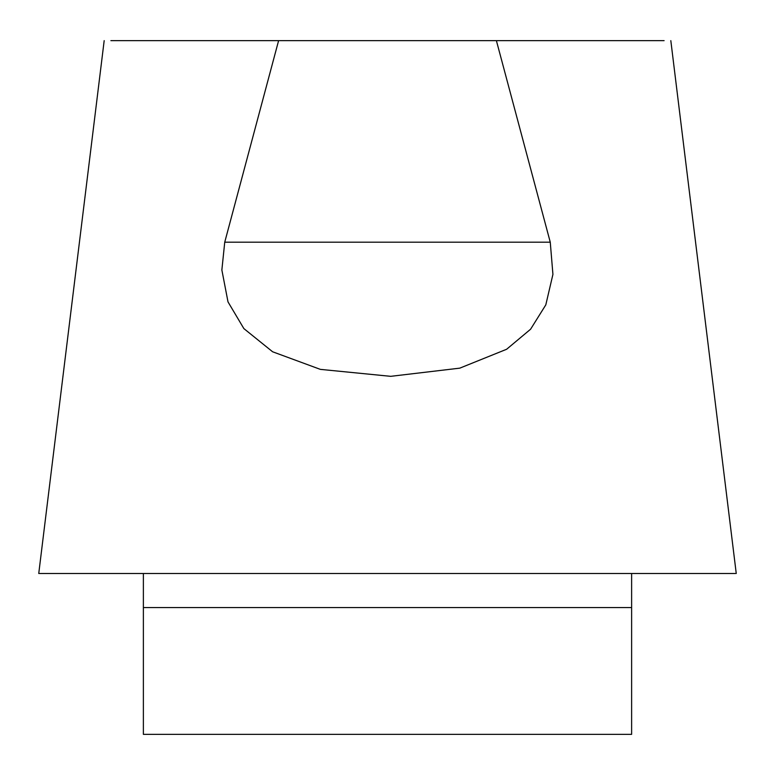 <?xml version="1.0" encoding="UTF-8"?>
<svg xmlns="http://www.w3.org/2000/svg" width="775" height="775" viewBox="0 0 775 775"><rect width="100%" height="100%" fill="white"/><g stroke="black" fill="none" stroke-linecap="round" stroke-linejoin="round"><path stroke-width="1.16" d="M110.893 40.649L664.107 40.649M550.26 242.188L552.924 274.389L545.803 304.875L530.594 329.21L506.627 349.263L459.808 368.144L390.697 376.33L320.366 369.375L272.626 351.782L243.863 328.59L228.005 301.892L221.863 269.991L224.74 242.188L550.26 242.188L496.397 40.649M735.456 573.5L39.506 573.5M278.603 40.649L224.74 242.188M143.375 573.5L143.375 734.351L631.625 734.351L631.625 573.5M631.625 607.552L143.375 607.552M670.821 40.649L736.25 573.5M38.75 573.5L104.179 40.649"/></g></svg>
